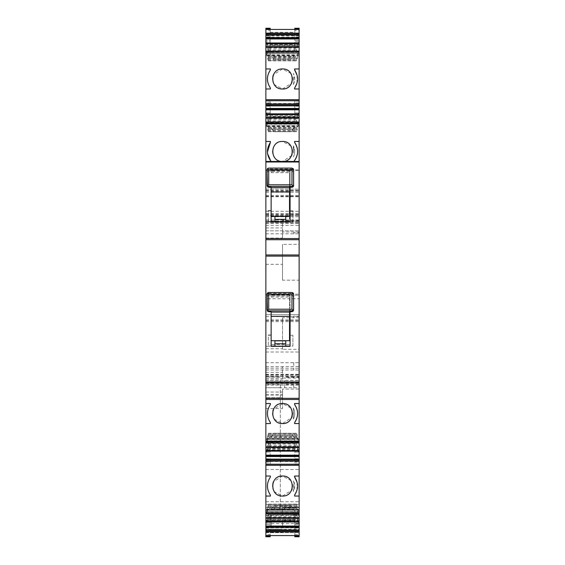 <?xml version="1.0" encoding="UTF-8"?>
<svg xmlns="http://www.w3.org/2000/svg" width="565" height="565" viewBox="0 0 565 565"><rect width="100%" height="100%" fill="white"/><g stroke="black" fill="none" stroke-linecap="round" stroke-linejoin="round"><path stroke-width="0.42" stroke-dasharray="2.83 2.12" d="M299.132 161.463L294.061 161.463L294.294 160.848A1.081 1.081 0 0 0 294.061 161.463L265.868 161.463M265.868 162L299.132 162M292.91 346.062L292.91 335.243L292.91 346.062L290.071 346.062M292.91 335.243L290.071 335.243M289.534 340.61L289.534 296.06L271.136 296.06L271.136 294.4L289.534 294.4L289.534 296.06M293.242 311.153L289.534 311.153L289.534 294.4L271.136 294.4L290.071 294.4L271.136 294.4L271.136 297.07L289.534 297.07M289.534 311.153L289.534 311.689M271.136 340.695L271.136 311.774M285.749 346.062L274.929 346.062M285.749 346.331L274.929 346.331L285.749 346.331L285.749 340.843M285.749 345.942L274.929 345.942L274.929 340.843M289.534 344.438L271.136 344.438L271.136 346.062L289.534 346.062M271.136 297.07L271.136 296.06M290.071 311.696L290.071 295.213L291.964 295.213L268.707 295.213L267.083 296.837L268.707 295.213L290.071 295.213L290.071 294.4L290.071 346.331L271.136 346.331L271.136 344.438M271.136 295.213L271.136 294.4L271.136 295.213M271.136 340.61L271.136 335.243L268.297 335.243L268.297 346.062L268.297 335.243M271.136 335.243L271.136 346.062L268.297 346.062M271.136 346.331L271.136 334.974L271.136 346.331L265.868 346.331L265.868 334.974L265.868 346.331M274.929 346.331L274.929 345.942M271.136 311.153L271.136 311.689L271.136 311.153L267.436 311.153M293.588 296.837L291.964 295.213L293.588 296.837L293.588 294.132L291.964 293.405L268.707 293.405L267.083 294.132M271.136 334.974L265.868 334.974M299.132 442.091L299.132 439.019L299.132 442.268L299.132 441.145L299.132 442.091L265.868 442.091L265.868 439.019L265.868 442.127L299.132 442.127M299.132 443.024L298.299 443.024L296.427 435.735L296.717 433.539L297.953 439.273L299.132 439.273M298.122 450.58L297.953 447.586L299.132 447.586L297.953 447.586L296.576 442.819L296.576 446.35L298.08 450.58M299.132 456.69L299.132 464.261L299.132 452.092L299.132 456.69L265.868 456.69L265.868 464.261L265.868 461.52L265.868 464.253L299.132 464.261L294.81 464.261L299.132 464.261L294.81 464.253L294.81 462.135L299.132 462.135M294.81 462.135L294.81 450.736L299.132 450.736L299.132 452.092L299.132 450.736L294.81 450.736L294.81 452.092L294.81 438.242L294.81 464.253M299.132 461.52L294.81 461.541L299.132 461.52M299.132 512.956L299.132 509.877L299.132 513.126L299.132 512.01L299.132 512.956L265.868 512.956L265.868 509.877L265.868 512.985L299.132 512.985M298.122 521.439L297.953 518.451L299.132 518.451L297.953 518.451L296.576 513.677L296.576 517.208L298.08 521.439M299.132 529.179L299.132 535.556L299.132 524.581L299.132 529.179L265.868 529.179L265.868 535.556L265.868 534.624L270.19 534.624L270.19 520.746L294.81 520.746L294.81 524.581L294.81 523.225L299.132 523.225L299.132 524.581L299.132 523.225L294.81 523.225L294.81 524.581L299.132 524.581L294.81 524.581L294.81 527.491L299.132 527.491M265.868 192.227L299.132 192.227L299.132 28.25L294.81 28.25L294.81 32.311L270.19 32.311L270.19 28.25L265.868 28.25L265.868 536.75L270.19 536.75L270.19 532.689L294.81 532.689L294.81 536.75L299.132 536.75L299.132 349.311L282.5 349.311L282.5 317.742L299.132 317.742L299.132 349.311M265.868 320.383L299.132 320.383L299.132 314.684L265.868 314.684L299.132 314.684L299.132 317.742M299.132 320.383L299.132 280.176L282.5 280.176L282.5 244.355L299.132 244.355L299.132 280.176M299.132 244.355L299.132 213.528L299.132 231.968L282.5 231.968L282.5 238.409L282.5 220.456L282.5 231.968M265.868 214.34L299.132 214.34L299.132 231.968M299.132 214.34L299.132 192.227M299.132 30.376L299.132 40.419L299.132 29.444L299.132 30.376L294.81 30.376L294.81 29.444M299.132 33.088L294.81 33.088L294.81 40.419L299.132 40.419L299.132 41.775L299.132 40.419L294.81 40.419L294.81 44.254L270.19 44.254L270.19 40.419L270.19 41.775L265.868 41.775L265.868 29.444L265.868 41.775L270.19 41.775L270.19 40.419L265.868 40.419L270.19 40.419L270.19 37.509L265.868 37.509M298.122 43.562L297.953 46.549L299.132 46.323L299.132 46.803L299.132 43.632L265.868 43.632M299.132 46.323L299.132 43.696M299.132 53.145L297.953 53.145L297.953 54.869L299.132 54.869L299.132 51.111L299.132 52.99L265.868 52.736L299.132 52.99M297.953 53.145L296.576 57.256L296.576 60.787L298.299 54.636L299.132 54.636L299.132 52.736M294.81 103.48L299.132 103.48L299.132 100.739L265.868 100.739L270.19 100.739L265.868 100.739L270.19 100.747L270.19 103.459L294.81 103.48L294.81 100.739L299.132 100.747L299.132 103.459L294.81 103.459L294.81 124.201L270.19 124.201L270.19 103.451L265.868 103.459L265.868 114.264L265.868 100.739L265.868 103.48L270.19 103.48M299.132 108.311L299.132 100.739L299.132 108.311L265.868 108.311M298.122 114.42L297.953 117.414L299.132 117.181L299.132 117.668L299.132 114.49L265.868 114.49M299.132 117.181L299.132 114.554M266.701 121.976L268.424 128.121L268.424 131.645L266.701 125.494L266.701 121.976L265.868 121.969L265.868 122.909L299.132 122.909L299.132 121.969L299.132 125.727L299.132 122.732L299.132 123.601L265.868 123.601L299.132 123.601M299.132 125.727L297.953 125.727L298.299 121.976L296.576 128.121L296.576 131.645L297.953 125.727L299.132 125.727M299.132 122.909L299.132 123.855M282.5 515.266L282.5 507.13L282.5 515.492L299.132 515.266L299.132 387.717L299.132 507.54L284.661 507.54L284.661 510.244L299.132 510.244L284.661 510.244L284.661 507.54L299.132 507.54L299.132 510.244L299.132 376.996L299.132 380.478L284.661 380.478L284.661 387.717L299.132 387.717L299.132 380.478M280.339 380.478L280.339 510.244L280.339 380.478L265.868 380.478L265.868 464.126L299.132 464.126L299.132 515.266M280.339 387.717L265.868 387.717L265.868 515.492L265.868 464.126L299.132 464.126L299.132 382.307L299.132 387.717L265.868 387.717L265.868 510.244L265.868 380.478M299.132 298.73L299.132 316.584L299.132 298.73L265.868 298.73L265.868 316.584L265.868 298.73M265.868 122.909L265.868 123.855M265.868 121.976L265.868 123.601M265.868 125.727L267.047 125.727L265.868 125.727M265.868 117.181L265.868 117.668L267.047 117.414L265.868 117.181L265.868 114.554M265.868 117.414L265.868 114.42M265.868 54.869L267.047 54.869L265.868 54.869M265.868 46.323L265.868 46.803L267.047 46.549L265.868 46.323L265.868 43.696M265.868 46.549L265.868 43.562M265.868 221.24L265.868 215.689L265.868 222.723L265.868 221.24L299.132 221.24M265.868 529.179L265.868 534.624M298.249 518.55L265.868 518.451L265.868 521.368L299.132 521.304M265.868 521.304L265.868 518.451L267.047 518.451L267.047 520.167L265.868 520.167M299.132 513.055L265.868 512.985M265.868 456.69L265.868 464.261L270.19 464.261L270.19 448.257L294.81 448.257M298.249 447.692L265.868 447.586L265.868 450.51L299.132 450.446M265.868 450.446L265.868 447.586L267.047 447.586L267.047 449.309L265.868 449.309M299.132 442.19L265.868 442.127M280.339 376.996L265.868 376.996L280.339 377.321M265.868 221.911L265.868 210.554L265.868 221.911L271.136 221.911L271.136 210.554L265.868 210.554M267.556 292.981L268.707 292.508L268.707 295.213M293.115 292.981L291.964 292.508L268.707 292.508M293.242 186.732L289.534 186.732L289.534 170.792L271.136 170.792L271.136 169.98L271.136 170.792L268.707 170.792L267.083 172.417L267.083 169.712L268.707 168.984L268.707 168.088L267.556 168.561M271.136 210.554L271.136 221.911L290.071 221.911L290.071 169.98L271.136 169.98L290.071 169.98L290.071 170.792L291.964 170.792L293.588 172.417L291.964 170.792L291.964 168.984L268.707 168.984L268.707 170.792L291.964 170.792M271.136 172.65L271.136 169.98L271.136 172.65L289.534 172.65L289.534 169.98L289.534 170.792L290.071 170.792L290.071 187.276M271.136 186.732L271.136 187.269L271.136 186.732L267.436 186.732M299.132 403.537L294.57 403.537A1.081 1.081 0 0 0 294.669 404.646L294.57 403.537M294.57 423.552L294.669 422.45A1.081 1.081 0 0 0 294.57 423.552L299.132 423.552M265.868 440.99L267.047 440.99L266.701 443.024L268.573 435.735L268.283 433.539L267.047 439.273L265.868 439.506M299.132 439.506L297.953 439.273L298.299 443.024M270.19 464.253L265.868 464.253L270.19 464.261L270.19 461.541L265.868 461.52L294.81 461.548M299.132 476.027L294.57 476.027L294.669 477.135L294.57 476.027M299.132 496.042L294.57 496.042L294.669 494.94L294.57 496.042M297.126 482.376L296.893 490.533M265.868 511.855L267.047 511.855L266.701 513.882L268.573 506.593L268.283 504.404L267.047 510.131L265.868 510.365M299.132 510.365L297.953 510.131L298.299 513.882L296.427 506.593L296.576 504.213L297.953 510.131L299.132 510.131M294.81 535.556L294.81 527.491M299.132 526.418L282.5 526.418L282.5 520.21L299.132 520.21M282.5 526.418L282.5 520.21M271.278 514.666L271.278 526.976L271.278 514.666L299.132 514.666L271.278 514.666M265.868 532.696L299.132 532.696L265.868 532.696M265.868 368.239L299.132 368.239M265.868 375.817L299.132 375.817L265.868 375.817M265.868 372.37L282.5 372.37L282.5 378.96L282.5 378.034L299.132 378.034M282.5 378.034L282.5 366.558L299.132 366.558M265.868 352.016L299.132 352.016M265.868 348.767L282.5 348.767M282.5 349.311L282.5 317.742M265.868 295.213L299.132 295.213L265.868 295.213M282.5 280.176L282.5 244.355M265.868 230.838L299.132 230.838L265.868 230.838M265.868 215.689L299.132 215.689L265.868 215.689M265.868 222.723L299.132 222.723L265.868 222.723M265.868 219.997L299.132 219.997M299.132 220.456L282.5 220.456M265.868 196.217L299.132 196.217M265.868 189.183L299.132 189.183L265.868 189.183M294.81 33.088L294.81 30.376M299.132 41.775L294.81 41.775L299.132 41.775M299.132 46.549L297.953 46.549L296.427 51.133L296.717 47.086L298.08 43.562M266.878 43.562L267.047 46.549L266.701 46.323L268.424 51.323L268.424 47.792L266.92 43.562M266.701 51.118L268.424 57.256L268.424 60.787L266.701 54.636L266.701 51.118L265.868 51.118M299.132 68.958L294.57 68.958L294.669 70.06L294.57 68.958M299.132 88.973L294.57 88.973L294.669 87.865L294.57 88.973M297.126 75.307L296.893 83.465M299.132 101.128L294.81 101.128L294.81 100.739M294.81 101.128L294.81 116.743L270.19 116.743L270.19 112.908L270.19 114.264L265.868 114.264L270.19 114.264L270.19 112.908L265.868 112.908L270.19 112.908L270.19 109.998L265.868 109.998M299.132 114.264L294.81 114.264L299.132 114.264M299.132 117.414L297.953 117.414L296.427 121.991L296.717 117.951L298.08 114.42M266.878 114.42L267.047 117.414L266.701 117.181L268.424 122.181L268.424 118.65L266.92 114.42M299.132 141.448L294.57 141.448A1.081 1.081 0 0 0 294.669 142.55L294.57 141.448M284.661 380.478L284.661 387.717M265.868 408.544L282.5 408.544L282.5 389.087L299.132 389.08M265.868 385.118L299.132 385.118M282.5 507.13L299.132 507.13L282.5 507.13M265.868 316.584L299.132 316.584M265.868 403.537L270.43 403.537L270.331 404.646L270.43 403.537M270.43 423.552L270.331 422.45L270.43 423.552L265.868 423.552M267.047 440.99L267.047 439.273L265.868 439.273M266.878 450.58L267.047 449.309M265.868 450.736L270.19 450.736L270.19 452.092L270.19 450.736L265.868 450.736M265.868 476.027L270.43 476.027L270.331 477.135L270.43 476.027M270.43 496.042L270.331 494.94L270.43 496.042L265.868 496.042M267.047 511.855L267.047 510.131L265.868 510.131M266.878 521.439L267.047 520.167M265.868 523.225L270.19 523.225L270.19 524.581L270.19 523.225L265.868 523.225M270.19 535.556L270.19 534.624M282.5 372.37L282.5 366.558M270.19 29.444L270.19 30.376L265.868 30.376M270.19 37.509L270.19 30.376M265.868 68.958L270.43 68.958L270.331 70.06L270.43 68.958M270.43 88.973L270.331 87.865L270.43 88.973L265.868 88.973M270.19 109.998L270.19 100.739M265.868 141.448L270.43 141.448L270.331 142.55L270.43 141.448M270.706 160.848L270.939 161.463L270.706 160.848M280.339 510.244L265.868 510.244L280.339 510.244M265.868 392.046L282.5 392.046L282.5 397.725L265.868 397.725L282.5 397.725L282.5 408.544M282.5 392.046L282.5 389.087M291.964 292.508L291.964 295.213M268.707 170.792L267.083 172.417M271.136 216.275L271.136 187.354M285.749 221.911L274.929 221.911L285.749 221.911L285.749 221.522L274.929 221.522L274.929 216.423M289.534 186.732L289.534 187.269M293.588 172.417L293.588 169.712L291.964 168.984L291.964 168.088L268.707 168.088M290.791 407.951L282.5 403.537L273.404 409.378M272.895 410.741L272.507 414.018M272.507 414.074L274.187 419.117M274.209 419.145L282.5 423.552L291.596 417.712M292.105 416.356L292.493 413.079M292.493 413.022L290.841 408.022M268.573 433.539L296.576 433.355L268.573 433.539M266.751 447.692L268.573 443.009L268.283 447.049L266.92 450.58M268.424 442.819L296.576 442.819L268.424 442.819M270.19 461.548L270.19 440.799L294.81 440.799M270.19 448.257L270.19 440.799M272.507 486.564L274.187 491.607L282.5 496.042L291.54 490.321M292.105 488.845L292.493 485.568M292.493 485.512L290.813 480.462L282.5 476.027L273.46 481.754M272.895 483.23L272.507 486.507M294.944 494.552L294.669 494.94M268.283 504.404L296.717 504.404M266.751 518.55L268.573 513.868L268.283 517.914L266.92 521.439M268.424 513.677L296.576 513.677L268.424 513.677M270.19 532.689L270.19 513.288L294.81 513.288L294.81 510.732L291.194 505.76L294.81 510.732L294.81 520.746M270.19 520.746L270.19 513.288M294.81 532.689L294.81 513.288M270.19 32.311L270.19 54.268L273.806 59.24L291.194 59.24L293.842 55.596L271.158 55.596L273.806 59.24L291.194 59.24L292.91 56.874L272.09 56.874M294.81 32.311L294.81 51.712L270.19 51.712M294.81 44.254L294.81 51.712M294.81 45.242L270.19 45.242L270.19 44.254M270.19 45.242L270.19 54.268L271.158 55.596M298.249 51.302L266.751 51.302M268.573 60.596L296.576 60.787L268.573 60.596M272.507 79.488L274.187 84.538L282.5 88.973L291.54 83.246M292.105 81.77L292.493 78.493M292.493 78.436L290.813 73.394L282.5 68.958L273.46 74.679M272.895 76.155L272.507 79.432M294.944 87.483L294.669 87.865M294.81 116.743L294.81 124.201M294.81 117.732L270.19 117.732L270.19 116.743M270.19 117.732L270.19 124.201M298.249 122.167L266.751 122.167M268.573 131.461L296.576 131.645L268.573 131.461M267.591 153.715L267.436 152.042M292.493 150.926L290.813 145.883L282.5 141.448A10.008 10.008 0 0 0 272.492 151.455A10.008 10.008 0 0 0 282.5 161.463L291.596 155.615M292.105 154.259L292.493 150.968M271.136 216.19L271.136 221.911M271.136 220.018L289.534 220.018L289.534 191.952M289.534 187.672L289.534 172.65M274.929 221.911L274.929 221.522M285.749 221.522L285.749 216.423M289.534 216.19L289.534 220.018M293.115 168.561L291.964 168.088M282.5 403.537A10.008 10.008 0 0 0 272.492 413.545A10.008 10.008 0 0 0 282.5 423.552A10.008 10.008 0 0 0 292.508 413.545A10.008 10.008 0 0 0 282.5 403.537M271.158 436.915L273.806 433.27L291.194 433.27L294.81 438.242L291.194 433.27L273.806 433.27L271.158 436.915L293.842 436.915M282.5 496.042A10.008 10.008 0 0 0 292.508 486.034A10.008 10.008 0 0 0 282.5 476.027A10.008 10.008 0 0 0 272.492 486.034A10.008 10.008 0 0 0 282.5 496.042M271.158 509.404L273.806 505.76L291.194 505.76L282.5 505.76L282.5 509.242L293.722 509.242L282.5 509.242L282.5 505.76L273.806 505.76L271.158 509.404L293.842 509.404M293.842 55.596L292.91 56.874M282.5 88.973A10.008 10.008 0 0 0 292.508 78.966A10.008 10.008 0 0 0 282.5 68.958A10.008 10.008 0 0 0 272.492 78.966A10.008 10.008 0 0 0 282.5 88.973M293.842 128.086L294.81 126.758L292.91 129.364L272.09 129.364L270.19 126.758L273.806 131.73L291.194 131.73L293.842 128.086L271.158 128.086M292.91 129.364L291.194 131.73L273.806 131.73L272.09 129.364M282.5 161.463A10.008 10.008 0 0 0 292.508 151.455A10.008 10.008 0 0 0 282.5 141.448C269.59 140.833 269.59 162.077 282.5 161.463C269.59 162.077 269.59 140.833 282.5 141.448M285.749 221.642L274.929 221.642M271.136 210.823L268.297 210.823L268.297 221.642L289.534 221.642M268.297 221.642L268.297 210.823M292.91 221.642L292.91 210.823L292.91 221.642L290.071 221.642M292.91 210.823L290.071 210.823M293.32 157.028A12.169 12.169 0 0 0 293.32 145.876L293.32 153.172A10.954 10.954 0 0 0 293.32 149.739L293.32 153.172A10.954 10.954 0 0 0 293.32 149.739L293.32 145.876L294.669 151.455A12.169 12.169 0 0 1 293.32 157.028M293.32 419.124A12.169 12.169 0 0 0 293.32 407.972L293.32 419.124L293.32 407.972A12.169 12.169 0 0 1 293.32 419.124M293.32 415.261A10.954 10.954 0 0 0 293.32 411.829A10.954 10.954 0 0 1 293.32 415.261M293.32 487.75A10.954 10.954 0 0 0 293.32 484.318L293.32 487.75A10.954 10.954 0 0 0 293.32 484.318L293.32 491.614A12.169 12.169 0 0 0 293.32 480.462L294.669 486.034L293.32 491.614L293.32 487.75M293.32 80.682A10.954 10.954 0 0 0 293.32 77.25L293.32 80.682A10.954 10.954 0 0 0 293.32 77.25L293.32 80.682M293.32 84.538A12.169 12.169 0 0 0 293.32 73.386L294.669 78.966L293.32 84.538M289.534 294.761L271.136 294.761M265.868 441.399L299.132 441.399M266.751 439.372L298.249 439.372M297.953 440.99L299.132 440.99M266.751 442.833L298.249 442.833M266.701 443.024L265.868 443.024M299.132 449.309L297.953 449.309M265.868 455.334L299.132 455.334M265.868 452.092L270.19 452.092L265.868 452.092M294.81 452.092L299.132 452.092L294.81 452.092M294.81 455.002L299.132 455.002M294.81 455.545L299.132 455.545M294.81 458.766L299.132 458.766M294.81 459.423L299.132 459.423M294.81 463.872L299.132 463.872M265.868 512.264L299.132 512.264M298.249 510.23L266.751 510.23M297.953 511.855L299.132 511.855M298.299 513.882L299.132 513.882M266.751 513.698L298.249 513.698M266.701 513.882L265.868 513.882M299.132 520.167L297.953 520.167M265.868 527.823L299.132 527.823M265.868 524.581L270.19 524.581L265.868 524.581M294.81 528.035L299.132 528.035M294.81 531.248L299.132 531.248M294.81 531.912L299.132 531.912M294.81 534.624L299.132 534.624M265.868 532.223L282.5 532.223M282.5 531.771L299.132 531.771M293.722 520.21L293.722 515.146L299.132 515.146M265.868 515.344L271.278 515.344M265.868 520.697L282.5 520.697M271.278 523.649L299.132 523.649M265.868 526.976L271.278 526.976M265.868 527.406L299.132 527.406M265.868 521.876L299.132 521.876M265.868 383.932L299.132 383.932M265.868 380.365L299.132 380.365M265.868 374.334L299.132 374.334M265.868 374.609L299.132 374.609M265.868 370.019L299.132 370.019M293.722 370.019L293.722 368.239M265.868 374.849L299.132 374.849M293.722 378.034L293.722 376.594L299.132 376.594M265.868 376.594L293.722 376.594L293.722 374.849M265.868 362.73L299.132 362.73M293.722 362.73L293.722 366.558M293.722 317.742L293.722 316.231L299.132 316.231M265.868 320.094L282.5 320.094M265.868 321.605L299.132 321.605M265.868 320.002L299.132 320.002M265.868 294.181L299.132 294.181M265.868 264.307L282.5 264.307M265.868 255.112L282.5 255.112M265.868 233.79L299.132 233.79M293.722 233.79L293.722 232.653L299.132 232.653M265.868 225.428L299.132 225.428M265.868 221.099L299.132 221.099L265.868 221.099M265.868 214.912L299.132 214.912M265.868 216.776L299.132 216.776M265.868 221.967L299.132 221.967M265.868 223.493L299.132 223.493M265.868 238.084L282.5 238.084M265.868 227.921L282.5 227.921M265.868 211.289L299.132 211.289M265.868 190.391L299.132 190.391M265.868 190.525L299.132 190.525M265.868 195.419L299.132 195.419M265.868 196.281L299.132 196.281M265.868 191.076L299.132 191.076M265.868 170.347L299.132 170.347M265.868 169.98L299.132 169.98M265.868 35.348L299.132 35.348M265.868 34.105L299.132 34.105M299.132 33.752L294.81 33.752M299.132 36.965L294.81 36.965M299.132 37.509L294.81 37.509M299.132 37.177L265.868 37.177M299.132 35.821L265.868 35.821M297.953 44.833L299.132 44.833M266.751 46.45L298.249 46.45M299.132 51.118L298.299 51.118M266.751 54.77L298.249 54.77M299.132 52.015L265.868 52.015M265.868 51.945L299.132 51.945M265.868 52.044L299.132 52.044M299.132 102.865L294.81 102.865M299.132 105.577L294.81 105.577M299.132 106.234L294.81 106.234M299.132 109.455L294.81 109.455M299.132 109.998L294.81 109.998M299.132 112.908L294.81 112.908L299.132 112.908M299.132 109.667L265.868 109.667M297.953 115.691L299.132 115.691M266.751 117.308L298.249 117.308M299.132 121.976L298.299 121.976M299.132 124.01L297.953 124.01M266.751 125.628L298.249 125.628M299.132 122.873L265.868 122.873M265.868 122.81L299.132 122.81M299.132 382.731L284.661 382.731M299.132 377.321L284.661 377.321M299.132 384.546L284.661 384.546M265.868 469.536L299.132 469.536M265.868 461.421L299.132 461.421M293.722 385.118L293.722 389.08M265.868 382.427L299.132 382.427M265.868 504.404L299.132 504.404M265.868 509.623L299.132 509.623M293.722 515.266L293.722 509.623M265.868 501.72L299.132 501.72M265.868 455.002L270.19 455.002M265.868 455.545L270.19 455.545M265.868 458.766L270.19 458.766M265.868 459.423L270.19 459.423M265.868 462.135L270.19 462.135M265.868 463.872L270.19 463.872M265.868 527.491L270.19 527.491M265.868 528.035L270.19 528.035M265.868 531.248L270.19 531.248M265.868 531.912L270.19 531.912M265.868 529.165L282.5 529.165M265.868 526.686L282.5 526.686M265.868 520.732L271.278 520.732M265.868 521.813L271.278 521.813M265.868 378.79L282.5 378.79M265.868 366.699L282.5 366.699M270.19 33.088L265.868 33.088M270.19 33.752L265.868 33.752M270.19 36.965L265.868 36.965M265.868 44.833L267.047 44.833M267.047 53.145L265.868 53.145M270.19 101.128L265.868 101.128M270.19 102.865L265.868 102.865M270.19 105.577L265.868 105.577M270.19 106.234L265.868 106.234M270.19 109.455L265.868 109.455M265.868 115.691L267.047 115.691M267.047 124.01L265.868 124.01M280.339 507.54L265.868 507.54L280.339 507.54M280.339 384.546L265.868 384.546M280.339 382.731L265.868 382.731M265.868 395.02L282.5 395.02M265.868 394.751L282.5 394.751M265.868 515.471L282.5 515.471M265.868 510.082L282.5 510.082M265.868 509.835L282.5 509.835M266.772 439.309L298.228 439.309M266.772 442.755L298.228 442.755M266.772 447.628L298.228 447.628M270.19 447.268L294.81 447.268M266.772 510.167L298.228 510.167M266.772 513.613L298.228 513.613M266.772 518.486L298.228 518.486M270.19 519.758L294.81 519.758M266.772 46.514L298.228 46.514M266.772 51.387L298.228 51.387M266.772 54.833L298.228 54.833M266.772 117.372L298.228 117.372M266.772 122.245L298.228 122.245M266.772 125.691L298.228 125.691M296.427 435.735L268.573 435.735M268.424 436.879L296.576 436.879M296.717 437.585L268.283 437.585M267.923 439.019L297.077 439.019M297.981 438.511L267.019 438.511M267.068 438.306L297.932 438.306M297.487 436.032L267.513 436.032M267.874 434.591L297.126 434.591M297.077 434.421L267.923 434.421M268.283 433.539L296.717 433.539M296.427 445.199L268.573 445.199M268.283 443.009L296.717 443.009M267.923 443.892L297.077 443.892M267.019 450.277L297.981 450.277M267.068 450.15L297.932 450.15M267.513 449.542L297.487 449.542M267.874 448.659L297.126 448.659M267.923 448.49L297.077 448.49M268.283 447.049L296.717 447.049M268.424 446.35L296.576 446.35M272.09 435.636L292.91 435.636M270.19 439.259L294.81 439.259M296.427 506.593L268.573 506.593M268.424 507.744L296.576 507.744M296.717 508.444L268.283 508.444M267.923 509.884L297.077 509.884M297.981 509.369L267.019 509.369M267.068 509.164L297.932 509.164M297.487 506.89L267.513 506.89M267.874 505.456L297.126 505.456M297.077 505.28L267.923 505.28M296.427 516.057L268.573 516.057M268.283 513.868L296.717 513.868M267.923 514.75L297.077 514.75M267.019 521.135L297.981 521.135M267.068 521.008L297.932 521.008M267.513 520.4L297.487 520.4M267.874 519.518L297.126 519.518M267.923 519.348L297.077 519.348M268.283 517.914L296.717 517.914M268.424 517.208L296.576 517.208M272.09 508.126L292.91 508.126M270.19 511.749L294.81 511.749M294.81 53.251L270.19 53.251M268.573 48.943L296.427 48.943M296.717 51.133L268.283 51.133M267.923 50.25L297.077 50.25M297.981 43.865L267.019 43.865M267.068 43.992L297.932 43.992M297.487 44.6L267.513 44.6M267.874 45.483L297.126 45.483M297.077 45.652L267.923 45.652M268.283 47.086L296.717 47.086M296.576 47.792L268.424 47.792M268.573 58.407L296.427 58.407M268.424 57.256L296.576 57.256M268.283 56.556L296.717 56.556M267.923 55.116L297.077 55.116M267.019 55.631L297.981 55.631M267.068 55.836L297.932 55.836M267.513 58.11L297.487 58.11M267.874 59.544L297.126 59.544M267.923 59.721L297.077 59.721M268.283 60.596L296.717 60.596M294.81 125.741L270.19 125.741M268.573 119.801L296.427 119.801M296.717 121.991L268.283 121.991M267.923 121.108L297.077 121.108M297.981 114.723L267.019 114.723M267.068 114.85L297.932 114.85M297.487 115.458L267.513 115.458M267.874 116.341L297.126 116.341M297.077 116.51L267.923 116.51M268.283 117.951L296.717 117.951M296.576 118.65L268.424 118.65M268.573 129.265L296.427 129.265M268.424 128.121L296.576 128.121M268.283 127.415L296.717 127.415M267.923 125.981L297.077 125.981M267.019 126.489L297.981 126.489M267.068 126.694L297.932 126.694M267.513 128.968L297.487 128.968M267.874 130.409L297.126 130.409M267.923 130.579L297.077 130.579M268.283 131.461L296.717 131.461M289.534 171.64L271.136 171.64M289.534 170.34L271.136 170.34M265.868 441.145L299.132 441.145M265.868 442.268L299.132 442.268M298.016 439.019L299.132 439.019M299.132 447.332L298.016 447.332M265.868 512.01L299.132 512.01M265.868 513.126L299.132 513.126M298.016 509.877L299.132 509.877M299.132 518.197L298.016 518.197M265.868 321.647L299.132 321.647M265.868 213.528L299.132 213.528M265.868 196.761L299.132 196.761M298.016 46.803L299.132 46.803M299.132 55.123L298.016 55.123M265.868 51.874L299.132 51.874M298.016 117.668L299.132 117.668M299.132 125.981L298.016 125.981M265.868 122.732L299.132 122.732M299.132 376.996L284.661 376.996M265.868 382.307L299.132 382.307M265.868 439.019L266.984 439.019M266.984 447.332L265.868 447.332M265.868 509.877L266.984 509.877M266.984 518.197L265.868 518.197M265.868 515.322L271.278 515.322M265.868 378.96L282.5 378.96M265.868 238.409L282.5 238.409M265.868 46.803L266.984 46.803M266.984 55.123L265.868 55.123M265.868 117.668L266.984 117.668M266.984 125.981L265.868 125.981M265.868 515.492L282.5 515.492M293.313 293.228L292.861 292.776M268.502 433.284L296.498 433.284M268.502 442.755L296.498 442.755M268.502 504.15L296.498 504.15M268.502 513.613L296.498 513.613M268.502 51.387L296.498 51.387M268.502 60.851L296.498 60.851M268.502 122.245L296.498 122.245M268.502 131.716L296.498 131.716M293.313 168.808L292.861 168.356"/><path stroke-width="0.85" d="M299.132 117.562L265.868 117.562L265.868 114.49L299.132 114.42L299.132 141.448L294.57 141.448L294.669 142.55C298.645 148.736 298.525 154.831 294.294 160.848L294.061 161.463L299.132 161.463L299.132 403.537L294.57 403.537L294.669 404.646C298.532 410.578 298.532 416.511 294.669 422.45L294.57 423.552L299.132 423.552L299.132 403.537M294.061 161.463L265.868 161.463L265.868 162L299.132 162M290.071 335.243L289.534 335.243M290.071 346.062L285.749 346.062M289.534 311.696L292.098 311.696L289.534 311.689L289.534 316.372L271.136 316.372M271.136 340.695L289.534 340.695L289.534 316.372M274.929 346.062L271.136 346.062M285.749 346.331L285.749 340.843L274.929 340.843L274.929 346.331M271.136 311.774L268.573 311.696L271.136 311.696L271.136 346.331L290.071 346.331L290.071 311.696M291.964 311.689L293.242 311.153L293.588 309.224L293.03 310.291L291.964 310.835L291.964 311.689M293.03 310.291L291.964 309.224L268.707 309.224L267.64 310.291L268.707 310.835L268.707 311.689L267.436 311.153L267.083 294.132L267.556 292.981L267.083 294.132L267.083 310.136M267.64 310.291L267.083 309.224M299.132 423.552L299.132 441.145L265.868 441.145L265.868 239.701L299.132 239.701M293.588 310.136L293.588 296.837M268.707 309.224L268.707 294.132L267.556 292.981L268.707 292.508L291.964 292.508L293.115 292.981L291.964 294.132L291.964 309.224M293.588 309.224L293.588 294.132L293.115 292.981L293.546 293.744M299.132 441.145L299.132 450.58L265.868 450.51L265.868 464.261L299.132 464.261L299.132 461.068L265.868 461.068M265.868 450.58L299.132 450.58L299.132 456.548L265.868 456.548M265.868 459.133L299.132 459.133L299.132 456.548M299.132 459.133L299.132 461.068M299.132 465.306L299.132 512.01L265.868 512.01L265.868 465.306L299.132 465.306L299.132 464.261M299.132 512.01L299.132 521.439L265.868 521.368L265.868 536.75L270.19 536.75L270.19 535.556M265.868 521.439L299.132 521.439L299.132 527.406L265.868 527.406M265.868 529.991L299.132 529.991L299.132 527.406M299.132 529.991L299.132 531.877L265.868 531.877M294.81 535.556L294.81 536.362L299.132 536.362L299.132 531.884M299.132 536.362L299.132 536.75L294.81 536.75L294.81 536.362M265.868 108.452L299.132 108.452L299.132 109.243L265.868 109.243L265.868 52.99L299.132 52.99L299.132 28.25L294.81 28.25L294.81 29.444M299.132 52.99L299.132 99.694L265.868 99.694M265.868 100.739L299.132 100.739L299.132 99.694M299.132 100.739L299.132 103.932L265.868 103.932M299.132 108.452L299.132 103.932M299.132 109.243L299.132 113.657L298.299 113.657L298.122 114.42M299.132 114.49L299.132 113.657M299.132 161.463L299.132 141.448M265.868 161.463L265.868 123.855L299.132 123.855M299.132 121.969L265.868 121.969L265.868 123.855M265.868 121.969L265.868 118.142L299.132 118.142M265.868 117.562L265.868 118.142M299.132 114.42L265.868 114.42L265.868 109.822L299.132 109.822M265.868 109.243L265.868 109.822M299.132 51.111L265.868 51.111L265.868 52.99M265.868 51.111L265.868 47.283L299.132 47.283M299.132 46.697L265.868 46.697L265.868 47.283M265.868 46.697L265.868 43.562L299.132 43.632M299.132 43.562L265.868 43.562L265.868 38.964L299.132 38.964M299.132 38.385L265.868 38.385L265.868 38.964M265.868 38.385L265.868 33.123L299.132 33.116M265.868 28.638L265.868 28.25L270.19 28.25L270.19 28.638L265.868 28.638L265.868 33.116M265.868 521.368L265.868 518.303L299.132 518.303M299.132 513.889L265.868 513.889L265.868 518.303M265.868 513.889L265.868 513.416L299.132 513.416M265.868 512.01L265.868 513.416M265.868 465.306L265.868 464.261M265.868 450.51L265.868 447.438L299.132 447.438M299.132 443.031L265.868 443.031L265.868 447.438M265.868 443.031L265.868 441.872L299.132 441.872M265.868 441.145L265.868 441.872M265.868 162L265.868 239.701M271.136 216.275L289.534 216.275L289.534 187.269L292.098 187.276L293.242 186.732L293.588 185.715L293.588 172.417M290.071 187.276L290.071 221.911L271.136 221.911L271.136 187.276L268.573 187.276L271.136 187.354M293.588 185.715L293.588 184.804L293.03 185.871L291.964 186.415L268.707 186.415L268.707 187.269L267.436 186.732L267.083 172.417M265.868 423.552L270.43 423.552L270.331 422.45C266.468 416.518 266.468 410.578 270.331 404.646L270.43 403.537L265.868 403.537M282.5 403.537C269.59 402.93 269.59 424.167 282.5 423.552C295.41 424.167 295.41 402.93 282.5 403.537M294.669 422.45A15.078 15.078 0 0 0 294.669 404.646C298.532 410.578 298.532 416.518 294.669 422.45M298.08 450.58L298.299 451.343L298.122 450.58M266.92 450.58L266.701 451.343L266.878 450.58M299.132 460.072L265.868 460.072M299.132 476.027L294.57 476.027L294.669 477.135C298.532 483.068 298.532 489 294.669 494.94L294.57 496.042L299.132 496.042M265.868 496.042L270.43 496.042L270.331 494.94C266.468 489 266.468 483.068 270.331 477.135L270.43 476.027L265.868 476.027M282.5 496.042C295.41 496.656 295.41 475.412 282.5 476.027C269.59 475.412 269.59 496.656 282.5 496.042M294.626 496.042L294.669 494.94C298.532 489 298.532 483.068 294.669 477.135L297.126 482.376M296.893 490.533L294.944 494.552M294.626 476.027L294.944 477.517M298.08 521.439L298.299 522.201L298.122 521.439M266.92 521.439L266.701 522.201L266.878 521.439M299.132 530.931L265.868 530.931M299.132 535.556L265.868 535.556M299.132 29.444L265.868 29.444M299.132 34.07L265.868 34.07M266.92 43.562L266.701 42.799L266.878 43.562M298.08 43.562L298.299 42.799L298.122 43.562M299.132 68.958L294.57 68.958L294.669 70.06C298.532 76 298.532 81.932 294.669 87.865L294.57 88.973L299.132 88.973M265.868 88.973L270.43 88.973L270.331 87.865C266.468 81.932 266.468 76 270.331 70.06L270.43 68.958L265.868 68.958M282.5 88.973C295.41 89.588 295.41 68.344 282.5 68.958C269.59 68.344 269.59 89.588 282.5 88.973M294.626 88.973L294.669 87.865C298.532 81.932 298.532 76 294.669 70.06L297.126 75.307M296.893 83.465L294.944 87.483M294.626 68.958L294.944 70.448M299.132 104.928L265.868 104.928M266.92 114.42L266.701 113.657L266.878 114.42M298.08 114.42L298.299 113.657M299.132 123.128L265.868 123.128M270.939 161.463L270.706 160.848C266.475 154.831 266.355 148.736 270.331 142.55L270.43 141.448L265.868 141.448M282.5 141.448C269.597 140.833 269.597 162.07 282.5 161.463C295.403 162.07 295.403 140.833 282.5 141.448M294.294 160.848A15.078 15.078 0 0 0 294.669 142.55C298.645 148.736 298.525 154.831 294.294 160.848M270.43 403.537L270.331 404.646C266.468 410.578 266.468 416.511 270.331 422.45L270.43 423.552M270.43 476.027L270.331 477.135C266.468 483.068 266.468 489 270.331 494.94L270.43 496.042M270.19 28.638L270.19 29.444M270.43 68.958L270.331 70.06C266.468 76 266.468 81.932 270.331 87.865L270.43 88.973M267.436 152.042L270.331 142.55C266.355 148.736 266.475 154.831 270.706 160.848L267.591 153.715M267.083 185.715L267.083 169.712L267.556 168.561L267.132 169.323M268.707 186.415L267.64 185.871L267.083 184.804M293.588 184.804L293.588 169.712L293.115 168.561L291.964 169.712L291.964 184.804L293.03 185.871M270.331 422.45C266.468 416.518 266.468 410.578 270.331 404.646M273.404 409.378L272.895 410.741M291.596 417.712L292.105 416.356M270.331 494.94C266.468 489 266.468 483.068 270.331 477.135M291.54 490.321L292.105 488.845M273.46 481.754L272.895 483.23M270.331 87.865C266.468 81.932 266.468 76 270.331 70.06M291.54 83.246L292.105 81.77M273.46 74.679L272.895 76.155M291.596 155.615L292.105 154.259M291.964 184.804L268.707 184.804L267.64 185.871M268.707 184.804L268.707 169.712L267.556 168.561L268.707 168.088L291.964 168.088L293.546 169.323M271.136 187.672L289.534 187.672L289.534 191.952L271.136 191.952M274.929 221.911L274.929 216.423L285.749 216.423L285.749 219.361L274.929 219.361M285.749 221.911L285.749 219.361M285.749 221.642L290.071 221.642M274.929 221.642L271.136 221.642M290.071 210.823L289.534 210.823M289.534 312.092L271.136 312.092M268.707 310.835L291.964 310.835M285.749 343.781L274.929 343.781M265.868 256.122L299.132 256.122M265.868 381.905L299.132 381.905M268.707 294.132L291.964 294.132M265.868 254.977L299.132 254.977M265.868 383.056L299.132 383.056M265.868 238.55L299.132 238.55M265.868 398.332L299.132 398.332M265.868 399.476L299.132 399.476M299.132 446.859L265.868 446.859M299.132 451.343L298.299 451.343M266.751 451.152L298.249 451.152M266.701 451.343L265.868 451.343M299.132 455.178L265.868 455.178M265.868 455.757L299.132 455.757M299.132 517.717L265.868 517.717M299.132 522.201L298.299 522.201M266.751 522.011L298.249 522.011M266.701 522.201L265.868 522.201M299.132 526.036L265.868 526.036M265.868 526.615L299.132 526.615M299.132 28.638L294.81 28.638M299.132 35.009L265.868 35.009M265.868 37.594L299.132 37.594M266.701 42.799L265.868 42.799M298.249 42.989L266.751 42.989M299.132 42.799L298.299 42.799M265.868 51.585L299.132 51.585M299.132 105.867L265.868 105.867M266.701 113.657L265.868 113.657M298.249 113.847L266.751 113.847M265.868 536.362L270.19 536.362M291.964 186.415L291.964 187.269L289.534 187.269M266.772 451.075L298.228 451.075M266.772 521.933L298.228 521.933M266.772 43.067L298.228 43.067M266.772 113.925L298.228 113.925M268.707 169.712L291.964 169.712M267.132 293.744L267.083 294.132M267.81 292.776L267.358 293.228M267.81 168.356L267.358 168.808"/></g></svg>
